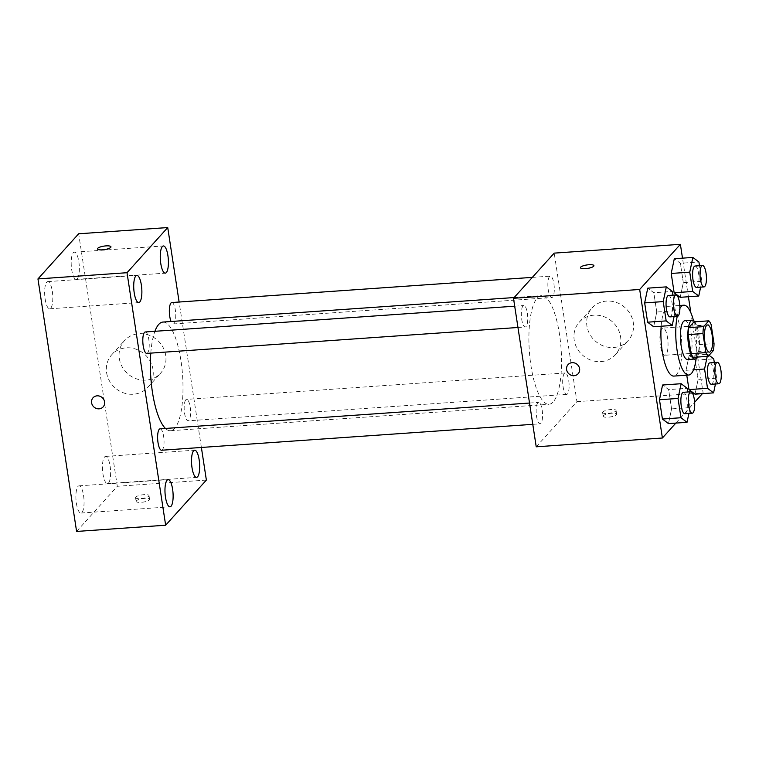 <?xml version="1.0" encoding="UTF-8"?>
<svg xmlns="http://www.w3.org/2000/svg" width="759" height="759" viewBox="0 0 759 759"><rect width="100%" height="100%" fill="white"/><g stroke="black" fill="none" stroke-linecap="round" stroke-linejoin="round"><path stroke-width="0.57" stroke-dasharray="3.79 2.85" d="M665.956 354.681A13.615 3.975 -94 0 1 664.922 355.259A13.615 3.975 -94 0 1 659.998 341.958A13.615 3.975 -94 0 1 663.024 328.106A13.615 3.975 -94 0 1 667.768 339.548A13.615 3.975 -94 0 1 665.956 354.681M693.318 357.356L698.546 351.569L713.384 350.535M694.001 321.863A18.482 5.398 -94 0 1 696.269 325.573L711.117 324.529M698.546 351.569A18.482 5.398 -94 0 0 699.191 344.624L696.269 325.573M697.255 357.081A19.449 5.683 86 0 0 699.324 339.216A19.449 5.683 86 0 0 694.789 321.807M684.884 320.725A19.449 5.683 -94 0 1 691.667 337.081A19.449 5.683 -94 0 1 689.077 358.694A19.449 5.683 -94 0 1 687.588 359.529M699.191 344.624L714.029 343.59M677.208 316.37A35.009 10.228 -94 0 1 679.903 308.439M693.47 320.526A35.009 10.228 -94 0 1 696.126 358.542M661.174 326.228A35.009 10.228 -94 0 1 668.954 306.238A35.009 10.228 -94 0 1 681.165 335.677A35.009 10.228 -94 0 1 676.506 374.585A35.009 10.228 -94 0 1 673.831 376.084M674.087 316.588L675.32 310.735L656.763 312.025L653.66 326.759L656.763 312.025L653.812 292.737L647.759 288.164L653.812 292.737L672.37 291.437M700.633 287.149L701.866 281.295L683.309 282.595L680.206 297.319L683.309 282.595L680.358 263.297L674.305 258.724L680.358 263.297L698.916 261.997M675.852 423.086L694.637 402.261M702.398 393.646L703.119 392.858L690.851 312.746M688.404 296.75L682.502 258.155M688.906 413.437L690.14 407.583L671.582 408.873L668.48 423.598L671.582 408.873L668.632 389.576L662.579 385.012L668.632 389.576L687.189 388.285M715.452 383.997L716.686 378.143L698.128 379.434L695.026 394.168L698.128 379.434L695.178 360.146L689.125 355.573L686.022 370.297L686.762 375.183L686.022 370.297L693.555 369.775M553.169 401.957A54.458 15.911 -94 0 1 549.013 404.3A54.458 15.911 -94 0 1 529.346 351.075A54.458 15.911 -94 0 1 541.423 295.649A54.458 15.911 -94 0 1 560.427 341.436A54.458 15.911 -94 0 1 553.169 401.957M536.224 446.814L576.935 401.663L554.212 253.126M552.647 297.082A10.74 3.14 -94 0 1 551.831 297.537A10.74 3.14 -94 0 1 547.951 287.044A10.74 3.14 -94 0 1 550.332 276.124A10.74 3.14 -94 0 1 554.079 285.147A10.74 3.14 -94 0 1 552.647 297.082M526.101 326.512A10.74 3.14 -94 0 1 525.285 326.977A10.74 3.14 -94 0 1 521.405 316.484A10.74 3.14 -94 0 1 523.786 305.554A10.74 3.14 -94 0 1 527.533 314.587A10.74 3.14 -94 0 1 526.101 326.512M540.92 423.361A10.74 3.14 -94 0 1 540.104 423.826A10.74 3.14 -94 0 1 536.224 413.332A10.74 3.14 -94 0 1 538.605 402.403A10.74 3.14 -94 0 1 542.353 411.435A10.74 3.14 -94 0 1 540.92 423.361M564.335 373.428A10.74 3.14 86 0 0 562.903 385.363A10.74 3.14 86 0 0 566.65 394.386A10.74 3.14 86 0 0 569.032 383.456A10.74 3.14 86 0 0 565.151 372.963A10.74 3.14 86 0 0 564.335 373.428M576.935 401.663L703.119 392.858M613.661 347.499A24.307 22.381 -138 0 0 628.158 340.573A24.307 22.381 -138 0 0 625.093 307.67A24.307 22.381 -138 0 0 592.048 308.012A24.307 22.381 -138 0 0 589.686 334.045A24.307 22.381 -138 0 0 613.661 347.499M603.424 415.685A6.803 1.765 -8.7 0 0 603.187 416.255A6.803 1.765 -8.7 0 0 610.179 416.976A6.803 1.765 -8.7 0 0 616.64 414.196A6.803 1.765 -8.7 0 0 610.682 413.342A6.803 1.765 -8.7 0 0 603.424 415.685M602.845 411.938A6.803 1.765 -8.7 0 0 602.618 412.517A6.803 1.765 -8.7 0 0 609.61 413.228A6.803 1.765 -8.7 0 0 616.071 410.458A6.803 1.765 -8.7 0 0 610.113 409.604A6.803 1.765 -8.7 0 0 602.845 411.938M593.918 265.669L593.918 265.669A6.803 1.765 171.3 0 1 593.68 266.248A6.803 1.765 171.3 0 1 586.422 268.582A6.803 1.765 171.3 0 1 580.455 267.728L580.455 267.718M600.938 361.607A24.307 22.381 -138 0 0 615.445 354.671A24.307 22.381 -138 0 0 612.371 321.778A24.307 22.381 -138 0 0 579.335 322.11A24.307 22.381 -138 0 0 576.963 348.144A24.307 22.381 -138 0 0 600.938 361.607M568.055 364.614L568.045 364.624A6.803 6.262 42 0 1 577.305 364.519A6.803 6.262 42 0 1 578.159 373.732L578.159 373.741M162.9 322.063A54.458 15.911 -94 0 1 181.894 367.859A54.458 15.911 -94 0 1 174.646 428.38A54.458 15.911 -94 0 1 170.481 430.714A54.458 15.911 -94 0 1 165.443 428.446M150.794 353.115A54.458 15.911 -94 0 1 154.912 331.303M185.803 399.851A10.74 3.14 86 0 0 184.38 411.776A10.74 3.14 86 0 0 188.118 420.809A10.74 3.14 86 0 0 190.5 409.879A10.74 3.14 86 0 0 186.629 399.386A10.74 3.14 86 0 0 185.803 399.851M145.263 331.977A10.74 3.14 -94 0 1 149.011 341.009A10.74 3.14 -94 0 1 147.578 352.935A10.74 3.14 -94 0 1 146.753 353.4M160.083 428.826A10.74 3.14 -94 0 1 163.83 437.848A10.74 3.14 -94 0 1 162.398 449.783A10.74 3.14 -94 0 1 161.572 450.239M171.809 302.537A10.74 3.14 -94 0 1 175.547 311.569A10.74 3.14 -94 0 1 174.124 323.495A10.74 3.14 -94 0 1 173.299 323.96A10.74 3.14 -94 0 1 171.069 321.493M201.382 447.468L179.124 302.025M76.593 531.442L117.303 486.291L206.372 480.077M136.364 500.826A6.803 1.765 -8.7 0 0 136.127 501.405A6.803 1.765 -8.7 0 0 143.128 502.116A6.803 1.765 -8.7 0 0 149.589 499.346A6.803 1.765 -8.7 0 0 143.622 498.492A6.803 1.765 -8.7 0 0 136.364 500.826M117.303 486.291L78.661 233.781M119.324 358.542A24.307 22.381 -138 0 0 136.25 378.76A24.307 22.381 -138 0 0 160.566 373.21A24.307 22.381 -138 0 0 157.502 340.307A24.307 22.381 -138 0 0 124.457 340.649A24.307 22.381 -138 0 0 119.324 358.542M78.841 261.817A13.634 3.985 -94 0 1 77.266 278.781A13.634 3.985 -94 0 1 76.223 279.369A13.634 3.985 -94 0 1 71.299 266.048A13.634 3.985 -94 0 1 74.325 252.178A13.634 3.985 -94 0 1 78.841 261.817M110.093 466.054A13.634 3.985 -94 0 1 108.518 483.018A13.634 3.985 -94 0 1 107.474 483.606A13.634 3.985 -94 0 1 102.55 470.286A13.634 3.985 -94 0 1 105.577 456.415A13.634 3.985 -94 0 1 110.093 466.054M83.547 495.494A13.634 3.985 -94 0 1 81.972 512.458A13.634 3.985 -94 0 1 80.928 513.046A13.634 3.985 -94 0 1 76.004 499.726A13.634 3.985 -94 0 1 79.031 485.845A13.634 3.985 -94 0 1 83.547 495.494M52.295 291.257A13.634 3.985 -94 0 1 50.72 308.22A13.634 3.985 -94 0 1 49.677 308.809A13.634 3.985 -94 0 1 44.753 295.488A13.634 3.985 -94 0 1 47.779 281.608A13.634 3.985 -94 0 1 52.295 291.257M106.602 372.65A24.307 22.381 -138 0 0 123.527 392.858A24.307 22.381 -138 0 0 147.853 387.308A24.307 22.381 -138 0 0 144.779 354.415A24.307 22.381 -138 0 0 111.744 354.747A24.307 22.381 -138 0 0 106.602 372.65M93.034 397.773L93.034 397.773A6.803 6.262 42 0 1 102.285 397.678A6.803 6.262 42 0 1 103.148 406.89L103.148 406.89M135.795 497.079A6.803 1.765 -8.7 0 0 135.557 497.657A6.803 1.765 -8.7 0 0 142.55 498.378A6.803 1.765 -8.7 0 0 149.011 495.599A6.803 1.765 -8.7 0 0 143.053 494.745A6.803 1.765 -8.7 0 0 135.795 497.079M110.947 246.836L110.947 246.836A6.803 1.765 171.3 0 1 110.71 247.415A6.803 1.765 171.3 0 1 103.452 249.749A6.803 1.765 171.3 0 1 97.494 248.895A6.803 1.765 171.3 0 1 97.484 248.895L97.484 248.886M709.067 355.326L707.682 354.282L707.236 356.388M716.686 378.143L714.304 362.555M709.883 362.868A10.74 3.14 -94 0 1 713.631 371.891A10.74 3.14 -94 0 1 712.198 383.826A10.74 3.14 -94 0 1 711.382 384.282M698.128 379.434L695.178 360.146L689.125 355.573L707.682 354.282M689.125 355.573L686.022 370.297M695.178 360.146L713.735 358.846M701.866 281.295L699.485 265.707M695.064 266.02A10.74 3.14 -94 0 1 698.811 275.043A10.74 3.14 -94 0 1 697.379 286.978A10.74 3.14 -94 0 1 696.563 287.433M683.309 282.595L680.358 263.297M690.14 407.583L687.758 391.995M683.337 392.299A10.74 3.14 -94 0 1 687.085 401.331A10.74 3.14 -94 0 1 685.652 413.257A10.74 3.14 -94 0 1 684.836 413.721M671.582 408.873L668.632 389.576M675.32 310.735L672.939 295.147M668.518 295.46A10.74 3.14 -94 0 1 672.265 304.482A10.74 3.14 -94 0 1 670.833 316.418A10.74 3.14 -94 0 1 670.017 316.873M656.763 312.025L653.812 292.737M707.559 324.994L663.024 328.106M709.447 352.157L664.922 355.259M668.954 306.238L679.817 305.479M602.618 412.517L603.187 416.255M616.071 410.458L616.64 414.196M615.445 354.671L628.158 340.573M579.335 322.11L592.048 308.012M170.481 430.714L549.013 404.3M514.156 297.547L541.423 295.649M565.151 372.963L186.629 399.386M566.65 394.386L188.118 420.809M517.97 327.49L525.285 326.977M514.706 306.19L523.786 305.554M532.79 424.338L540.104 423.826M529.526 403.038L538.605 402.403M173.299 323.96L551.831 297.537M532.344 277.377L550.332 276.124M49.677 308.809L138.745 302.585M47.779 281.608L136.848 275.394M80.928 513.046L169.997 506.822M79.031 485.845L168.1 479.631M107.474 483.606L196.543 477.392M105.577 456.415L194.646 450.191M76.223 279.369L165.282 273.155M74.325 252.178L163.384 245.954M147.853 387.308L160.566 373.21M111.744 354.747L124.457 340.649M135.557 497.657L136.127 501.405M149.011 495.599L149.589 499.346"/><path stroke-width="1.14" d="M710.49 351.569A13.615 3.975 -94 0 1 709.447 352.157A13.615 3.975 -94 0 1 704.532 338.856A13.615 3.975 -94 0 1 707.559 324.994A13.615 3.975 -94 0 1 712.303 336.436A13.615 3.975 -94 0 1 710.49 351.569M714.029 343.59L711.117 324.529A18.482 5.398 -94 0 0 708.84 320.829L703.621 326.617A18.482 5.398 -94 0 0 702.976 333.562L705.889 352.612A18.482 5.398 -94 0 0 708.166 356.322L713.384 350.535A18.482 5.398 -94 0 0 714.029 343.59M702.976 333.562L688.128 334.596L691.041 353.656L705.889 352.612M691.041 353.656A18.482 5.398 -94 0 0 693.318 357.356L708.166 356.322M688.128 334.596A18.482 5.398 -94 0 1 688.774 327.651L703.621 326.617M708.84 320.829L694.001 321.863L688.774 327.651M694.789 321.807A19.449 5.683 86 0 0 692.303 320.213A19.449 5.683 86 0 0 688.574 345.25A19.449 5.683 86 0 0 695.016 359.016A19.449 5.683 86 0 0 697.255 357.081M695.016 359.016L687.588 359.529A19.449 5.683 -94 0 1 681.146 345.772A19.449 5.683 -94 0 1 684.884 320.725L692.303 320.213M696.126 358.542A35.009 10.228 -94 0 1 691.354 373.551A35.009 10.228 -94 0 1 688.679 375.05A35.009 10.228 -94 0 1 677.796 354.425A35.009 10.228 -94 0 1 677.208 316.37M679.903 308.439A35.009 10.228 -94 0 1 683.802 305.203A35.009 10.228 -94 0 1 693.47 320.526M688.679 375.05L673.831 376.084A35.009 10.228 -94 0 1 661.174 326.228M672.939 295.147L672.37 291.437L666.317 286.874L647.759 288.164L644.657 302.888L647.607 322.186L653.66 326.759L672.218 325.459L674.087 316.588M699.485 265.707L698.916 261.997L692.863 257.434L674.305 258.724L671.203 273.458L674.153 292.746L680.206 297.319L698.764 296.019L700.633 287.149M682.502 258.155L680.387 244.322L639.676 289.473L662.398 438.009L675.852 423.086M694.637 402.261L702.398 393.646M690.851 312.746L688.404 296.75M687.758 391.995L687.189 388.285L681.136 383.712L662.579 385.012L659.476 399.737L662.427 419.034L668.48 423.598L687.037 422.308L688.906 413.437M707.236 356.388L704.57 369.007L707.53 388.304L688.973 389.595L686.762 375.183L688.973 389.595L695.026 394.168L713.583 392.868L715.452 383.997M680.387 244.322L554.212 253.126L513.492 298.278L536.224 446.814L662.398 438.009M513.492 298.278L639.676 289.473M578.159 373.732A6.803 6.262 42 0 1 574.098 375.677A6.803 6.262 42 0 1 567.39 371.91A6.803 6.262 42 0 1 568.045 364.624A6.803 6.262 42 0 1 577.305 364.529A6.803 6.262 42 0 1 578.159 373.741A6.803 6.262 42 0 1 574.098 375.677A6.803 6.262 42 0 1 567.39 371.91A6.803 6.262 42 0 1 568.055 364.614M593.68 266.238A6.803 1.765 171.3 0 1 586.422 268.572A6.803 1.765 171.3 0 1 580.455 267.718A6.803 1.765 171.3 0 1 586.916 264.948A6.803 1.765 171.3 0 1 593.918 265.659A6.803 1.765 171.3 0 1 593.68 266.238M580.455 267.728A6.803 1.765 171.3 0 1 586.916 264.948A6.803 1.765 171.3 0 1 593.918 265.669M165.443 428.446A54.458 15.911 -94 0 1 150.794 353.115M154.912 331.303A54.458 15.911 -94 0 1 162.9 322.063L514.156 297.547M517.97 327.49L146.753 353.4A10.74 3.14 -94 0 1 142.882 342.907A10.74 3.14 -94 0 1 145.263 331.977L514.706 306.19M532.79 424.338L161.572 450.239A10.74 3.14 -94 0 1 157.701 439.755A10.74 3.14 -94 0 1 160.083 428.826L529.526 403.038M171.069 321.493A10.74 3.14 -94 0 1 169.361 309.719A10.74 3.14 -94 0 1 171.809 302.537L532.344 277.377M179.124 302.025L167.73 227.558L127.019 272.709L165.652 525.219L206.372 480.077L201.382 447.468M139.779 302.006A13.634 3.985 86 0 0 141.601 286.855A13.634 3.985 86 0 0 136.848 275.394A13.634 3.985 86 0 0 133.821 289.264A13.634 3.985 86 0 0 138.745 302.585A13.634 3.985 86 0 0 139.779 302.006M171.041 506.244A13.634 3.985 86 0 0 172.853 491.092A13.634 3.985 86 0 0 168.1 479.631A13.634 3.985 86 0 0 165.073 493.511A13.634 3.985 86 0 0 169.997 506.822A13.634 3.985 86 0 0 171.041 506.244M197.577 476.804A13.634 3.985 86 0 0 199.399 461.652A13.634 3.985 86 0 0 194.646 450.191A13.634 3.985 86 0 0 191.619 464.072A13.634 3.985 86 0 0 196.543 477.392A13.634 3.985 86 0 0 197.577 476.804M166.325 272.566A13.634 3.985 86 0 0 168.147 257.415A13.634 3.985 86 0 0 163.384 245.954A13.634 3.985 86 0 0 160.367 259.834A13.634 3.985 86 0 0 165.282 273.155A13.634 3.985 86 0 0 166.325 272.566M167.73 227.558L78.661 233.781L37.95 278.923L127.019 272.709M110.71 247.406A6.803 1.765 171.3 0 1 103.452 249.739A6.803 1.765 171.3 0 1 97.484 248.886A6.803 1.765 171.3 0 1 103.955 246.115A6.803 1.765 171.3 0 1 110.947 246.827A6.803 1.765 171.3 0 1 110.71 247.406M37.95 278.923L76.593 531.442L165.652 525.219M103.148 406.89A6.803 6.262 42 0 1 96.336 408.446A6.803 6.262 42 0 1 91.602 402.782A6.803 6.262 42 0 1 93.034 397.773A6.803 6.262 42 0 1 102.285 397.678A6.803 6.262 42 0 1 103.148 406.89A6.803 6.262 42 0 1 96.336 408.446A6.803 6.262 42 0 1 91.602 402.782A6.803 6.262 42 0 1 93.034 397.773M97.484 248.895A6.803 1.765 171.3 0 1 103.955 246.115A6.803 1.765 171.3 0 1 110.947 246.836M707.53 388.304L713.583 392.868M714.304 362.555L713.735 358.846L709.067 355.326M718.801 383.769L711.382 384.282A10.74 3.14 -94 0 1 707.502 373.789A10.74 3.14 -94 0 1 709.883 362.868L717.302 362.347A10.74 3.14 -94 0 1 721.05 371.369A10.74 3.14 -94 0 1 719.617 383.304A10.74 3.14 -94 0 1 718.801 383.769A10.74 3.14 -94 0 1 714.921 373.276A10.74 3.14 -94 0 1 717.302 362.347M693.555 369.775L704.57 369.007M688.973 389.595L695.026 394.168M692.863 257.434L689.751 272.158L692.711 291.456L698.764 296.019M703.982 286.921L696.563 287.433A10.74 3.14 -94 0 1 692.682 276.95A10.74 3.14 -94 0 1 695.064 266.02L702.483 265.498A10.74 3.14 -94 0 1 706.231 274.53A10.74 3.14 -94 0 1 704.798 286.456A10.74 3.14 -94 0 1 703.982 286.921A10.74 3.14 -94 0 1 700.102 276.428A10.74 3.14 -94 0 1 702.483 265.498M674.305 258.724L671.203 273.458L689.751 272.158M671.203 273.458L674.153 292.746L692.711 291.456M674.153 292.746L680.206 297.319M681.136 383.712L678.034 398.447L680.984 417.735L687.037 422.308M692.255 413.2L684.836 413.721A10.74 3.14 -94 0 1 680.956 403.228A10.74 3.14 -94 0 1 683.337 392.299L690.756 391.786A10.74 3.14 -94 0 1 694.504 400.809A10.74 3.14 -94 0 1 693.071 412.744A10.74 3.14 -94 0 1 692.255 413.2A10.74 3.14 -94 0 1 688.375 402.716A10.74 3.14 -94 0 1 690.756 391.786M662.579 385.012L659.476 399.737L678.034 398.447M659.476 399.737L662.427 419.034L680.984 417.735M662.427 419.034L668.48 423.598M666.317 286.874L663.214 301.598L666.165 320.896L672.218 325.459M677.436 316.361L670.017 316.873A10.74 3.14 -94 0 1 666.136 306.38A10.74 3.14 -94 0 1 668.518 295.46L675.937 294.938A10.74 3.14 -94 0 1 679.684 303.961A10.74 3.14 -94 0 1 678.252 315.896A10.74 3.14 -94 0 1 677.436 316.361A10.74 3.14 -94 0 1 673.556 305.868A10.74 3.14 -94 0 1 675.937 294.938M647.759 288.164L644.657 302.888L663.214 301.598M644.657 302.888L647.607 322.186L666.165 320.896M647.607 322.186L653.66 326.759M679.817 305.479L683.802 305.203"/></g></svg>
